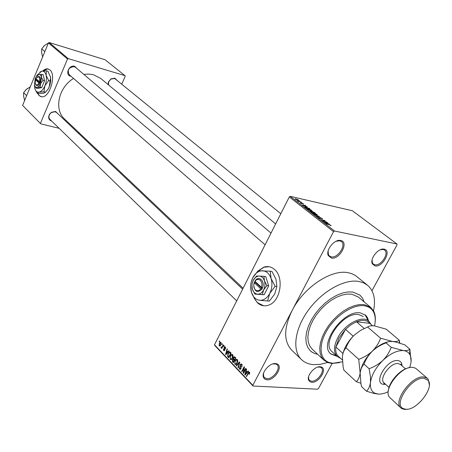 <?xml version="1.0" encoding="UTF-8"?>
<svg xmlns="http://www.w3.org/2000/svg" width="452" height="452" viewBox="0 0 452 452"><rect width="100%" height="100%" fill="white"/><g stroke="black" fill="none" stroke-linecap="round" stroke-linejoin="round"><path stroke-width="0.68" d="M375.007 265.9L372.369 263.878C369.55 258.877 378.51 247.611 384.098 249.154L384.115 249.154C392.087 250.346 382.59 267.714 375.007 265.9M372.058 260.075L372.437 262.928L373.369 264.132L374.855 264.787C380.85 266.307 389.483 253.267 384.579 250.058L383.194 249.442L380.256 249.758M311.722 382.307L309.761 381.68L308.597 380.115C306.575 375.539 314.818 366.024 320.174 366.758L321.174 366.945C327.807 368.651 318.863 383.121 311.722 382.307M308.586 376.765L308.733 379.183L309.439 380.318L311.592 381.194C317.298 381.878 325.287 370.973 321.395 367.792L320.253 367.12L317.824 367.058M266.968 379.81L264.68 379.053L263.375 377.183C261.448 372.239 269.884 362.809 275.562 363.566L276.737 363.792C283.867 365.719 274.709 380.674 266.968 379.81M263.561 373.233L263.561 376.233L264.341 377.589L266.855 378.652C272.968 379.364 281.184 368.29 277.127 364.781L275.805 363.973L272.805 363.939M331.372 258.03L328.282 255.578C325.48 250.109 334.672 238.859 340.633 240.475L340.65 240.481C349.351 241.797 339.667 259.996 331.372 258.03M328.141 250.956L328.395 254.617L329.468 256.075L331.226 256.872C337.712 258.493 346.588 245.108 341.362 241.532L339.706 240.786L336.017 241.3M37.595 93.315L39.138 95.626L41.816 96.807C49.675 97.926 56.607 74.902 49.884 69.874L47.511 68.817L46.488 68.857L44.725 69.461L42.607 71.049M48.347 68.981L47.709 68.873L42.906 71.009M37.793 93.366L39.341 95.683L41.075 96.705M253.883 297.693L257.38 302.727C260.957 305.964 264.951 306.676 269.358 304.863C280.788 300.518 284.138 277.059 274.466 269.42C271.217 266.663 267.646 265.923 263.753 267.2L258.335 270.759M269.047 266.725L263.979 267.239L258.617 270.742M255.425 300.122L257.612 302.761L263.714 305.801M108.101 84.558L108.446 81.942L110.96 78.868L114.831 78.173L117.198 80.501M115.424 79.055L114.322 78.478L110.887 79.094L108.655 81.829L108.531 84.914M71.037 76.275L70.552 76.168C64.687 74.766 69.066 64.387 74.727 66.325L77.332 68.89M271.019 233.091L75.473 67.314L74.224 66.647C68.777 67.269 67.099 69.941 69.201 74.676L69.218 74.693M51.658 121.057L51.534 121.029C48.584 119.808 47.923 117.531 49.55 114.198L51.392 112.311L55.596 111.446L58.331 114.186M56.619 112.565L55.116 111.74L51.375 112.508L49.743 114.181C48.601 116.204 48.669 117.938 49.946 119.396L236.707 300.868M352.871 292.048L347.893 291.947L342.418 293.049L336.65 295.325L330.813 298.693L325.146 303.026L319.875 308.157L315.213 313.88L311.349 319.965L308.433 326.163L306.569 332.226L305.834 337.926L306.23 343.028L307.739 347.362L310.281 350.758L312.083 352.187L314.694 353.509L317.666 354.295L314.694 353.509L311.609 351.859L310.281 350.758L307.739 347.362L306.23 343.028L305.834 337.926L306.569 332.226L308.433 326.163L311.349 319.965L315.213 313.88L319.875 308.157L325.146 303.026L330.813 298.693L336.65 295.325L342.418 293.049L347.893 291.947L352.871 292.048L359.905 295.088L352.871 292.048M373.51 310.823C375.878 299.416 373.917 290.913 367.617 285.302L363.527 282.811L358.634 281.404C344.13 278.907 321.982 291.365 308.326 310.225C294.585 329.05 291.947 350.492 301.444 359.538C304.597 362.566 308.648 364.267 313.586 364.64L320.332 364.329L327.587 362.487M367.617 285.302L355.317 275.426L351.549 273.59L347.978 272.675C331.192 269.16 303.817 287.342 292.201 310.343L252.826 385.313L253.052 386.019L214.734 345.458L214.491 344.757L252.826 385.313M275.652 223.926L100.768 78.462L93.332 74.687L88.338 74.038L83.835 74.405M396.958 244.001L352.385 210.751L290.252 196.326L334.491 231.017L396.958 244.001L397.071 244.798L371.962 290.704M332.158 363.476L318.423 388.596L317.558 389.206L253.052 386.019M220.955 342.413L220.836 344.949L219.966 346.017L219.192 345.882L219.293 343.384L220.197 342.271L220.955 342.413M223.181 344.836L223.457 345.125L221.751 348.481L221.746 347.656L221.118 347.904L220.949 347.452L221.271 347.057L221.898 347.204L223.181 344.836M225.384 347.046L225.508 348.831L225.119 347.503L224.7 347.385L224.395 348.012L224.729 350.238L224.305 350.718L223.621 350.537L223.469 348.904L223.853 350.046L224.418 350.012L224.158 347.43L224.655 346.865L225.384 347.046M230.317 352.294L231.141 353.159L228.757 357.809L227.576 356.425L228.057 353.532L229.3 352.023L230.317 352.294M234.91 357.103L235.791 358.024L233.39 362.69L232.509 361.764L232.334 359.775L233.142 359.12L233.345 357.566L233.989 356.82L234.91 357.103M239.498 361.899L239.78 362.193L238.21 367.775L237.91 367.465L239.374 362.617L236.481 365.95L236.181 365.64L239.498 361.899M245.685 368.369L245.973 368.674L243.521 373.386L243.216 373.058L243.944 367.996L241.989 371.764L241.696 371.459L244.142 366.758L244.453 367.086L243.718 372.137L245.685 368.369M249.724 373.024L249.306 374.346L248.979 374.098L249.137 372.742L248.634 372.77L246.572 376.601L246.278 376.29L248.719 372.069L249.442 372.205L249.724 373.024M334.491 231.017L333.531 231.65L289.325 196.914L214.491 344.757M333.531 231.65L292.201 310.343C283.743 327.869 283.528 341.091 291.568 349.995L291.698 350.114M248.137 370.934L248.447 371.261L245.091 375.041L244.786 374.719L246.306 369.024L246.617 369.346L246.137 371.019L247.148 372.081L248.137 370.934M241.843 364.261L241.978 366.849L241.532 364.781L240.854 364.606L240.532 364.973L240.888 368.713L240.351 369.335L239.402 369.131L239.261 366.815L239.679 368.572L240.3 368.742L240.763 367.815L240.097 366.256L240.238 364.679L240.82 364.024L241.843 364.261M237.775 361.137L237.227 363.035L236.04 364.493L234.859 364.335L235 360.781L236.147 359.402L237.334 359.543L237.775 361.137M233.096 356.238L232.554 358.131L231.356 359.594L230.209 359.43L230.35 355.899L231.492 354.526L232.661 354.656L233.096 356.238M228.802 350.712L229.096 351.018L225.876 354.763L225.582 354.458L227.062 348.893L227.356 349.198L226.887 350.837L227.853 351.848L228.802 350.712M223.972 345.661L224.248 345.949L223.909 346.611L223.633 346.317L223.972 345.661M222.085 343.684L222.356 343.972L222.022 344.627L221.746 344.339L222.085 343.684M219.497 340.977L219.774 341.266L219.44 341.921L219.163 341.639L219.497 340.977M299.557 200.841L298.998 200.711L299.478 200.993M301.716 202.53L301.162 202.4L301.637 202.682M307.247 206.846L302.365 205.202L305.253 205.293L305.586 205.553L304.699 205.502L307.179 206.971M311.999 210.869L310.976 210.824L307.665 209.383L307.535 208.745L310.157 209.423L311.999 210.869M317.355 215.056L316.338 215.016L313.01 213.57L312.886 212.92L315.496 213.593L317.355 215.056M322.197 218.491L322.451 219.118L321.977 219.067L321.711 218.372L320.169 217.678L320.592 218.678L320.259 218.638L318.236 217.666L317.999 217.096L319.937 218.384L320.236 218.389L319.677 217.401L322.197 218.491L321.92 219.028M329.395 224.147L324.451 222.503L327.299 222.508L327.649 222.779L326.773 222.757L329.327 224.282M331.158 225.65L330.418 225.604L329.774 224.836L326.163 223.847L328.83 224.418L331.158 225.65M326.581 221.949L322.994 221.367L322.638 221.084L324.372 220.661L320.897 219.717L324.813 220.565L325.174 220.847L323.446 221.271L326.491 222.118M319.496 216.412L316.88 216.57L316.536 216.305L319.219 216.451L314.547 214.745L319.372 216.649M314.242 212.31L315.247 213.095L311.338 212.231L310.078 210.92L312.106 211.282L314.146 212.491M308.982 208.202L309.925 208.937L306.015 208.061L304.676 206.971L304.829 206.677L308.885 208.383M303.348 203.773L303.518 204.191L303.213 204.174L301.919 203.214L301.947 203.858L300.207 202.705L301.574 203.598L301.337 202.925L303.348 203.773L303.162 204.134M300.817 201.824L298.297 201.422L297.405 200.671L300.733 201.982M298.28 199.818L298.405 200.264L297.693 200.163L295.348 199.14L295.224 198.699L298.28 199.818L298.066 200.242M121.741 84.202L125.21 76.309L124.984 75.648L105.039 59.737L49.155 42.528L68.241 58.624L67.506 59.031L48.437 42.912L22.6 105.412L40.776 123.848L22.6 105.412M67.506 59.031L40.494 123.193M79.631 133.306L78.06 132.922M59.127 128.317L40.776 123.848M124.984 75.648L68.241 58.624M73.546 78.456C58.477 87.389 53.805 109.655 64.591 119.045L243.103 288.235M48.437 42.912L49.155 42.528M289.325 196.914L290.252 196.326M359.905 295.088L362.515 298.1L364.205 301.93L362.515 298.1L359.826 295.026M330.711 225.661L330.904 225.294M325.909 222.994L327.367 223.48L326.429 222.751L325.011 222.712L325.841 223.124M324.146 221.101L324.372 220.661M324.592 220.988L324.813 220.565M318.168 217.61L318.417 217.141M319.813 217.87L320.033 217.44M316.705 215.084L317.027 214.457M313.468 213.672L316.682 214.847L316.575 214.355L314.083 213.282L313.332 213.197L313.383 213.83M310.213 211.35L310.417 210.96M311.869 211.734L312.106 211.282M311.468 212.078L312.643 212.338L310.569 211.197L311.383 212.242M313.095 212.44L314.468 212.739L312.434 211.536L313.095 212.44M311.366 210.892L311.677 210.282M308.123 209.485L311.338 210.655L311.225 210.18L308.744 209.112L307.998 209.022L308.038 209.643M306.151 207.909L309.145 208.581L306.111 207.056L305.202 207.123L306.066 208.073M303.806 205.688L305.241 206.18L304.354 205.485L302.919 205.406L303.744 205.818M301.704 203.569L301.879 203.236M300.337 203.044L300.501 202.728M301.49 203.31L301.665 202.965M295.761 199.242L297.93 199.999L296.258 199.044L295.698 198.965L295.693 199.377M249.419 374.126L248.979 374.098M249.719 372.776L249.137 372.742M246.719 376.318L246.278 376.29M245.351 374.753L244.786 374.719M247.685 372.115L247.148 372.081M245.775 373.618L246.764 372.533L245.944 371.674L245.176 374.369L245.775 373.618L246.329 373.651M247.289 372.561L246.764 372.533M245.668 374.397L245.176 374.369M246.809 371.73L245.944 371.674M243.679 373.086L243.216 373.058M244.317 368.018L243.944 367.996M242.131 371.487L241.696 371.459M244.159 372.166L243.718 372.137M242.08 366.634L241.662 366.612M242.199 364.826L241.532 364.781M240.526 369.205L239.402 369.131M241.018 368.42L240.605 368.391M241.131 367.843L240.763 367.815M240.628 366.289L240.097 366.256M240.713 364.713L240.238 364.679M238.289 367.487L237.91 367.465M239.656 362.634L239.374 362.617M236.724 365.674L236.181 365.64M236.153 364.425L234.859 364.335M235.43 360.815L235 360.781M237.272 359.481L236.147 359.402M235.136 363.787L236.006 363.916L236.944 362.73L237.051 360.091L236.187 359.973L235.277 361.097L234.854 362.278L235.136 363.787M237.362 362.758L236.944 362.73M237.679 360.137L237.051 360.091M233.362 361.826L232.509 361.764M232.769 359.803L232.334 359.775M233.678 359.159L233.142 359.12M233.791 357.6L233.345 357.566M233.385 361.849L234.102 360.453L233.249 359.628L232.656 359.995L232.893 361.329L233.808 361.877M234.526 360.487L234.102 360.453M234.181 359.696L233.249 359.628M234.385 359.911L235.226 358.272L234.3 357.391L233.627 357.86L233.825 359.323L234.808 359.939M235.65 358.306L235.226 358.272M235.255 357.464L234.3 357.391M235.486 357.707L234.622 357.639M231.475 359.521L230.209 359.43M230.78 355.933L230.35 355.899M232.616 354.611L231.492 354.526M230.486 358.882L231.334 359.018L232.277 357.826L232.384 355.204L231.548 355.086L230.627 356.21L230.209 357.385L230.486 358.882M232.69 357.854L232.277 357.826M233.006 355.249L232.384 355.204M228.294 356.481L227.576 356.425M228.475 353.566L228.057 353.532M228.757 356.967L230.582 353.407L229.283 352.622L228.333 353.831L227.91 355.933L229.17 357.001M230.995 353.441L230.582 353.407M230.938 352.944L230.074 352.882M226.107 354.498L225.582 354.458M229.949 352.012L229.424 351.972M228.35 351.888L227.853 351.848M226.531 353.362L227.48 352.289L226.706 351.475L225.955 354.108L226.531 353.362L227.045 353.402M227.972 352.328L227.48 352.289M226.412 354.142L225.955 354.108M227.565 351.543L226.706 351.475M225.582 348.633L225.198 348.605M225.667 347.548L225.119 347.503M224.463 350.605L223.621 350.537M224.813 350.046L224.418 350.012M224.898 349.673L224.474 349.639M224.593 347.464L224.158 347.43M224.039 346.351L223.633 346.317M221.881 348.221L221.474 348.187M222.152 347.69L221.746 347.656M221.418 347.927L221.118 347.904M222.22 347.554L220.949 347.452M222.378 347.243L221.898 347.204M222.7 346.611L222.299 346.577M222.152 344.373L221.746 344.339M220.073 345.955L219.192 345.882M219.706 343.418L219.293 343.384M219.446 345.407L219.909 345.469L220.565 344.661L220.706 342.882L220.248 342.819L219.587 343.639L219.446 345.407M220.96 344.695L220.565 344.661M221.226 342.927L220.706 342.882M219.565 341.672L219.163 341.639M368.583 321.033L367.482 317.626L365.781 315.343L360.408 312.903C343.554 309.439 318.4 344.452 330.762 353.927L337.152 356.396M330.536 353.707L336.627 355.91M368.041 320.57L365.131 314.784M374.505 325.892C375.714 320.491 375.437 315.948 373.668 312.253C371.81 308.597 368.691 306.439 364.306 305.778C353.362 304.128 336.378 314.976 327.401 329.621C318.298 344.238 319.259 359.057 328.932 362.436L332.853 363.261L342.401 361.798M339.537 362.645L331.96 363.464L327.937 362.623L323.807 360.086L321.451 356.927L320.072 352.882L319.739 348.096L320.479 342.752L322.265 337.045L325.05 331.209L328.717 325.468L333.124 320.056L338.102 315.191L343.441 311.066L348.927 307.852L354.351 305.654L359.493 304.563L364.148 304.603L370.759 307.416L373.736 311.247C375.256 314.394 375.702 318.197 375.07 322.666M370.759 307.416L358.346 297.032L351.724 294.167L347.074 294.088L341.961 295.122L336.576 297.252L331.13 300.405L325.847 304.456L320.937 309.241L316.592 314.586L312.987 320.259L310.275 326.045L308.541 331.7L307.857 337.017L308.236 341.78L309.648 345.82L312.112 349.063M332.034 351.667L331.977 351.616C320.801 343.062 343.458 311.479 358.702 314.569L363.278 316.507M364.205 328.474L356.447 321.756C362.498 319.468 366.934 319.999 369.753 323.355L356.447 321.756L350.837 324.841L345.497 329.361L339 338.045L335.87 347.017C335.395 350.763 336.039 353.684 337.813 355.792L339.023 356.905M340.537 358.306L337.248 356.481C333.406 352.317 333.627 345.989 337.91 337.503C344.916 323.937 362.357 314.846 368.736 321.163L370.968 324.389M353.181 336.158L345.497 329.361L335.87 347.017L342.932 353.481M337.813 355.792L342.288 359.922M369.753 323.355L372.561 325.751M48.398 43.019L44.511 45.482L41.691 48.856L44.85 51.59M42.607 57.025L41.624 52.488L41.691 48.856M26.645 95.626L23.623 92.688L26.431 89.304L30.256 86.897M24.611 100.553L23.611 96.135L23.623 92.688M427.377 378.335L416.281 368.781L415.06 367.984L412.676 367.38C401.574 365.657 383.138 388.974 389.234 396.958L400.958 407.975C392.449 401.647 411.817 375.233 423.79 376.968L427.377 378.335L428.213 379.268L429.338 384.833M406.003 409.292C416.93 410.365 434.361 387.782 428.208 380.443L423.982 378.251C411.761 376.556 392.884 404.161 403.139 408.563L406.003 409.292M407.681 409.196L404.975 409.467L401.969 408.704L400.958 407.975M399.851 343.13L399.246 340.186L386.234 329.18L374.397 325.875C371.211 325.576 368.951 325.954 367.606 327.016L380.612 338.215C378.895 342.949 376.143 347.249 372.363 351.125C368.397 354.752 363.854 357.492 358.735 359.334L345.995 347.808C347.769 343.119 350.515 338.887 354.232 335.113L360.481 330.429L367.606 327.016M399.246 340.186C398.071 341.316 395.895 341.763 392.726 341.52L380.612 338.215M358.735 359.334L360.142 373.041C359.6 376.878 358.329 379.776 356.329 381.737L343.836 370.086L343.074 366.538L342.373 356.713C342.836 352.893 344.045 349.927 345.995 347.808M356.329 381.737L360.815 383.189M387.957 341.865C382.765 343.108 377.567 346.192 372.363 351.125C365.453 358.063 361.397 365.222 360.193 372.606M354.232 335.113C347.757 341.565 343.859 348.339 342.537 355.43M409.693 367.606L410.936 362.736C411.427 359.278 411.004 356.453 409.67 354.255C408.314 352.114 406.207 350.893 403.359 350.594L391.183 347.317C389.471 352.125 386.709 356.492 382.889 360.413C378.883 364.086 374.284 366.854 369.086 368.708L370.482 376.968L370.454 382.511C369.872 386.37 368.549 389.262 366.482 391.2L361.532 386.59L360.973 384.002L360.142 373.041C360.673 369.194 361.973 366.227 364.041 364.142C365.809 359.323 368.583 354.984 372.363 351.125C376.313 347.498 380.872 344.752 386.031 342.882C387.313 341.723 389.545 341.271 392.726 341.52L395.856 342.051L404.67 344.774L409.8 349.153C408.659 350.328 406.512 350.808 403.359 350.594C397.082 350.294 390.257 353.566 382.889 360.413C375.742 367.623 371.595 374.985 370.454 382.511C369.922 387.861 371.414 391.432 374.923 393.234L378.657 394.127L381.189 394.008L384.624 393.212L388.251 391.72M366.482 391.2L373.821 393.393L378.657 394.127M411.088 361.368L409.823 349.136M369.086 368.708L364.041 364.142M391.183 347.317L386.031 342.882M388.336 391.003C388.613 382.256 400.331 369.075 408.987 367.77M254.233 282.698L260.753 288.749L261.844 289.303L262.533 287.867C265.431 281.178 258.572 274.946 255.047 280.952L253.742 284.975L253.917 287.257L254.73 289.178L256.058 290.421L257.685 290.777L259.341 290.19L260.753 288.749M254.34 282.347L253.911 283.777M253.73 285.093C254.691 291.851 257.386 293.241 261.815 289.274M266.906 285.596L264.437 280.811L263.945 276.341L265.725 276.613L268.691 285.85L266.906 285.596L263.629 289.924C265.058 286.935 265.33 283.901 264.437 280.811C263.386 277.844 261.651 276.257 259.222 276.048L256.499 276.053L253.267 280.33L252.312 282.941M263.945 276.341L259.222 276.048C256.787 276.076 254.798 277.5 253.267 280.33C251.871 283.274 251.6 286.274 252.459 289.331L254.883 294.082L264.121 294.749L268.691 285.85M251.967 285.472L252.459 289.331C253.47 292.286 255.188 293.896 257.606 294.162L264.121 294.749M254.883 294.082L257.606 294.162C260.058 294.184 262.064 292.772 263.629 289.924L262.329 294.512M259.866 300.303C263.883 300.371 267.177 298.071 269.759 293.404C272.11 288.517 272.545 283.54 271.07 278.477C269.33 273.63 266.471 271.047 262.493 270.737C258.51 270.804 255.273 273.138 252.787 277.737C250.515 282.523 250.075 287.404 251.47 292.382C253.109 297.201 255.911 299.84 259.866 300.303L269.352 301.128L259.866 300.303M267.612 300.902L269.759 293.404L275.132 286.319L271.07 278.477L270.223 271.189L271.951 271.46L275.991 279.223L276.873 286.568L274.697 294.082L269.352 301.128M275.132 286.319L276.873 286.568M270.223 271.189L258.035 270.788L252.787 277.737L251.295 281.737M250.662 286.359L251.47 292.382L255.414 300.122M262.533 287.867L261.471 287.342L254.945 281.302L255.047 280.952M261.471 287.342L261.974 285.048L261.793 282.749L260.341 280.11L257.99 279.257L256.34 279.861L254.945 281.302M255.708 282.008L255.465 282.483L262.16 288.681M255.465 282.483L254.312 282.319M36.103 78.863L35.516 79.812L38.951 82.993L39.725 83.383L40.171 82.298C41.07 77.349 40.126 75.608 37.324 77.06M35.516 79.812L35.199 83.168C36.024 85.575 37.273 85.518 38.951 82.993M35.488 84.078C36.544 86.394 37.951 86.162 39.708 83.366M42.991 80.332L41.465 77.106L41.669 74.371L43.228 74.812L44.556 80.761L42.991 80.332L40.697 83.535L41.465 77.106C40.985 75.213 40.075 74.377 38.725 74.597L37.652 75.111M41.669 74.371L38.725 74.597L35.985 77.01L35.245 78.484L34.476 84.857C34.94 86.75 35.844 87.603 37.188 87.405L40.132 87.202L41.697 87.631L44.556 80.761M34.725 85.699L35.979 88.067L37.539 88.49L41.697 87.631M35.979 88.067L38.827 86.445L40.697 83.535L40.132 87.202M34.408 84.53L34.685 87.954C35.442 91.044 36.923 92.44 39.121 92.135C41.364 91.553 43.285 89.451 44.884 85.829C46.364 82.083 46.782 78.575 46.144 75.298C45.341 72.201 43.838 70.84 41.629 71.218L37.166 75.134L36.612 76.111M43.946 91.829L44.884 85.829L48.646 80.575L46.144 75.298L46.443 70.834L47.963 71.269L50.624 77.445L49.217 87.01L48.228 88.897L45.471 92.236L43.448 93.293L38.663 93.598L37.137 93.191L39.121 92.135L43.946 91.829L45.471 92.236M48.646 80.575L50.172 81.004M46.443 70.834L41.629 71.218L39.872 72.06M35.098 89.343L37.137 93.191M45.353 92.406L48.336 88.829L49.94 84.993L50.72 80.778L50.46 76.512M40.171 82.298L35.962 78.733L36.188 78.332C38.979 75.71 40.053 76.902 39.397 81.914M36.917 79.614L36.765 79.981L39.923 82.902M36.765 79.981L35.759 79.705M320.225 218.632L320.457 218.186M301.834 203.829L302.032 203.445M248.397 373.115L247.95 373.086M240.995 367.058L240.47 367.024M239.413 363.493L239.102 363.47M234.786 359.984L233.571 359.894M229.141 357.063L227.972 356.978M224.853 349.164L224.254 349.119M26.917 88.891L25.623 90.084M385.59 384.313L384.194 384.364C372.301 384.364 386.556 359.041 397.698 360.572C400.523 360.916 401.964 362.668 402.02 365.832M405.523 368.883L400.478 364.487L398.127 363.561C390.466 362.38 378.55 378.804 384.047 382.917L383.759 383.403L385.087 383.861M372.437 262.928L372.369 263.878M383.177 249.442L384.098 249.154M308.733 379.183L308.597 380.115M263.561 376.233L263.375 377.183M328.395 254.617L328.282 255.578M339.706 240.786L340.633 240.475M372.103 263.137L372.403 263.375M301.444 359.538L291.568 349.995M383.279 249.069L383.595 249.306M339.915 240.391L340.209 240.617M312.886 212.92L312.699 213.276M307.535 208.745L307.36 209.095M304.829 206.677L304.676 206.971M249.092 372.702L249.713 372.742M248.719 372.069L249.329 372.103M241.374 364.64L242.142 364.696M240.3 368.742L240.854 368.775M240.82 364.024L241.645 364.08M236.006 363.916L236.645 363.962M236.989 360.029L237.656 360.08M232.842 359.199L233.774 359.267M233.989 356.82L234.644 356.871M231.548 354.492L232.571 354.571M231.334 359.018L231.966 359.063M232.317 355.142L232.983 355.193M229.3 352.023L230.074 352.085M229.825 352.662L230.735 352.735M225.011 347.413L225.638 347.464M224.254 350.193L224.734 350.227M224.655 346.865L225.232 346.916M221.717 347.362L222.294 347.407M220.197 342.271L220.864 342.328M219.909 345.469L220.497 345.52M220.678 342.859L221.22 342.904M275.805 363.973L276.737 363.792M320.253 367.12L321.174 366.945M328.932 362.436L327.937 362.623M323.807 360.086L312.027 348.984M373.668 312.253L373.736 311.247M280.816 213.728L114.548 78.343M69.201 74.676L265.092 244.792M242.622 289.178L55.5 111.503M340.237 358.029L339.887 358.091M337.248 356.481L331.977 351.616M370.595 324.073L370.623 323.615M43.499 46.477L44.872 45.172M27.436 88.49L25.159 90.598M428.208 380.443L428.213 379.268M399.291 342.961L399.37 340.746M374.923 393.234L373.821 393.393M409.67 354.255L409.8 349.153M389.036 387.432L384.047 382.917M401.5 365.385L400.913 364.159L400.478 364.487M403.139 408.563L401.969 408.704"/></g></svg>
